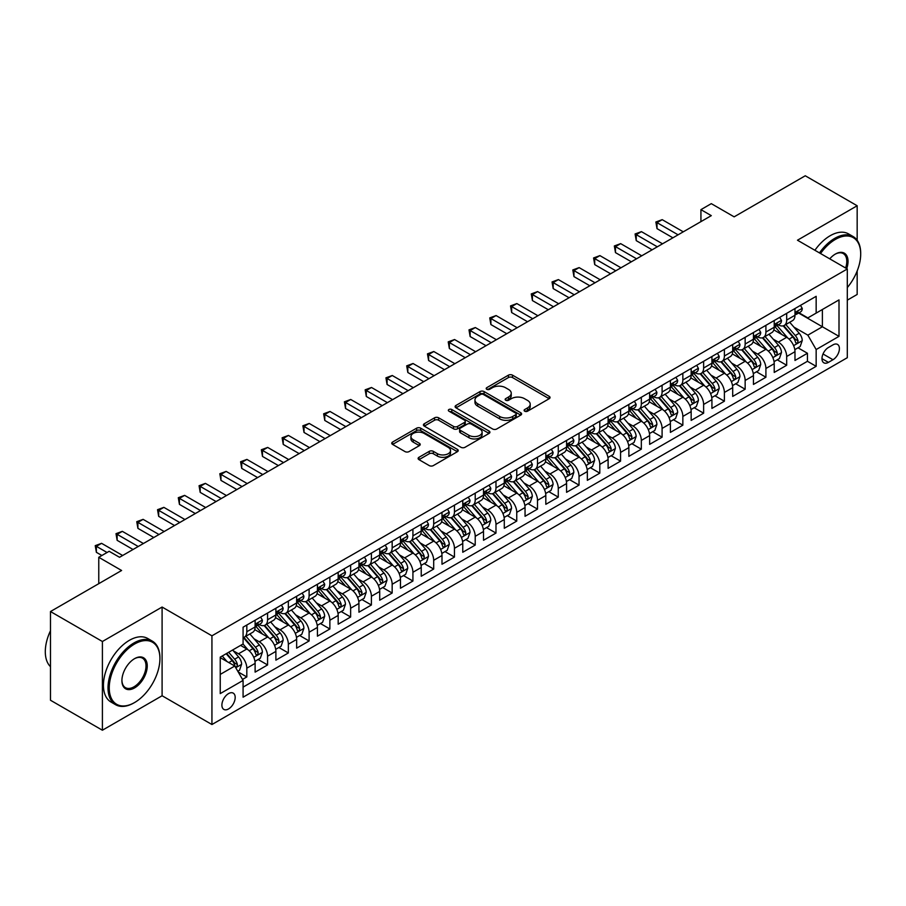 <?xml version="1.0" encoding="UTF-8"?>
<svg xmlns="http://www.w3.org/2000/svg" width="906" height="906" viewBox="0 0 906 906"><rect width="100%" height="100%" fill="white"/><g stroke="black" fill="none" stroke-linecap="round" stroke-linejoin="round"><path stroke-width="1.36" d="M524.699 411.199A2.016 1.166 0 0 0 527.552 411.199L549.206 398.697A2.888 1.665 0 0 0 550.044 397.519A2.888 1.665 0 0 0 549.206 396.341L512.513 375.163A2.888 1.665 0 0 0 508.436 375.163L486.782 387.666A2.016 1.166 0 0 0 486.194 388.481A2.016 1.166 0 0 0 486.782 389.308A2.016 1.166 0 0 0 489.636 389.308L492.445 387.689A9.219 5.323 0 0 1 505.48 387.689L508.538 389.455A9.219 5.323 0 0 1 511.244 393.227A9.219 5.323 0 0 1 508.538 396.987L505.741 398.606A2.016 1.166 0 0 0 505.152 399.433A2.016 1.166 0 0 0 505.741 400.248A2.016 1.166 0 0 0 508.594 400.248L511.392 398.64A9.219 5.323 0 0 1 524.438 398.64L527.496 400.395A9.219 5.323 0 0 1 530.203 404.167A9.219 5.323 0 0 1 527.496 407.927L524.699 409.546A2.016 1.166 0 0 0 524.098 410.373A2.016 1.166 0 0 0 524.699 411.199L524.699 409.546M228.539 708.945A9.4 5.425 120 0 0 234.677 700.666A9.4 5.425 120 0 0 233.238 693.135A9.4 5.425 120 0 0 228.539 693.6A9.4 5.425 120 0 0 222.4 701.878A9.4 5.425 120 0 0 223.839 709.409A9.4 5.425 120 0 0 228.539 708.945M418.968 457.292A2.888 1.665 0 0 0 418.119 458.47A2.888 1.665 0 0 0 418.968 459.648L429.263 465.593A2.888 1.665 0 0 0 433.34 465.593L457.383 451.709A2.888 1.665 0 0 0 458.232 450.531A2.888 1.665 0 0 0 457.383 449.353L420.701 428.176A2.888 1.665 0 0 0 416.624 428.176L392.57 442.06A2.888 1.665 0 0 0 391.732 443.227A2.888 1.665 0 0 0 392.57 444.404L405.005 451.584A2.888 1.665 0 0 0 409.082 451.584L419.376 445.639A2.888 1.665 0 0 0 420.214 444.472A2.888 1.665 0 0 0 419.376 443.294L413.204 439.727A7.712 4.451 0 0 1 410.95 436.579A7.712 4.451 0 0 1 415.707 432.468A7.712 4.451 0 0 1 424.11 433.43L448.266 447.383A7.712 4.451 0 0 1 450.52 450.531A7.712 4.451 0 0 1 445.763 454.642A7.712 4.451 0 0 1 437.36 453.68L433.34 451.347A2.888 1.665 0 0 0 429.263 451.347L418.968 457.292L418.968 459.648M857.167 240.294L857.167 205.753L805.264 175.775L734.143 216.84L711.301 203.646L700.927 209.648L711.301 215.639L119.535 557.292L109.15 551.301L98.765 557.292L98.765 583.668M102.401 641.505L102.401 730.225L162.095 695.751L162.095 607.043L102.401 641.505L50.487 611.539L121.608 570.486L98.765 557.292M162.095 607.043L211.936 635.819L847.303 268.98L847.303 357.7L211.936 724.528L211.936 635.819M857.167 205.753L797.473 240.215L847.303 268.98M492.649 428.991A2.888 1.665 0 0 0 496.726 428.991L520.769 415.107A2.888 1.665 0 0 0 521.618 413.929A2.888 1.665 0 0 0 520.769 412.751L484.087 391.573A2.888 1.665 0 0 0 480.01 391.573L455.956 405.458A2.888 1.665 0 0 0 455.118 406.635A2.888 1.665 0 0 0 455.956 407.813L492.649 428.991M449.738 411.63A2.016 1.166 0 0 1 451.777 411.913L451.777 409.523L489.081 431.052A2.888 1.665 0 0 1 489.92 432.23A2.888 1.665 0 0 1 489.081 433.408L465.027 447.292A2.888 1.665 0 0 1 460.95 447.292L424.268 426.114L424.268 423.759A2.888 1.665 0 0 0 423.419 424.937A2.888 1.665 0 0 0 424.268 426.114M424.268 423.759L434.563 417.813A2.888 1.665 0 0 1 438.64 417.813L453.51 426.409A2.888 1.665 0 0 0 457.587 426.409L464.416 422.468A2.888 1.665 0 0 0 465.265 421.29A2.888 1.665 0 0 0 464.416 420.112L448.923 411.165A2.016 1.166 0 0 1 448.334 410.339A2.016 1.166 0 0 1 449.58 409.263A2.016 1.166 0 0 1 451.777 409.523M102.401 730.225L50.487 700.247L50.487 611.539M847.303 300.158L857.167 294.461L857.167 270.996M242.502 679.421L246.817 676.941L238.199 671.958M233.295 650.791L238.505 653.804A11.744 6.784 60 0 1 246.817 668.186L255.118 663.385L255.118 672.139L267.576 664.947L258.131 659.489M254.054 638.798L259.275 641.81A11.744 6.784 60 0 1 267.576 656.193L275.888 651.403L275.888 660.157L288.346 652.954L278.889 647.507M274.824 626.816L280.033 629.817A11.744 6.784 60 0 1 288.346 644.211L296.647 639.41L296.647 648.164L309.105 640.972L299.66 635.514M295.583 614.823L300.803 617.835A11.744 6.784 60 0 1 309.105 632.218L317.417 627.428L317.417 636.182L329.875 628.979L320.418 623.532M316.353 602.841L321.562 605.842A11.744 6.784 60 0 1 329.875 620.236L338.176 615.434L338.176 624.189L350.633 616.997L341.188 611.539M337.111 590.848L342.332 593.86A11.744 6.784 60 0 1 350.633 608.243L358.935 603.453L358.935 612.196L371.392 605.004L361.947 599.557M357.881 578.866L363.091 581.867A11.744 6.784 60 0 1 371.392 596.261L379.705 591.459L379.705 600.214L392.162 593.022L382.717 587.564M378.64 566.873L383.861 569.885A11.744 6.784 60 0 1 392.162 584.268L400.463 579.478L400.463 588.221L412.921 581.029L403.476 575.582M399.41 554.88L404.62 557.892A11.744 6.784 60 0 1 412.921 572.275L421.233 567.484L421.233 576.239L433.691 569.047L424.246 563.589M420.169 542.898L425.378 545.91A11.744 6.784 60 0 1 433.691 560.293L441.992 555.503L441.992 564.245L454.45 557.054L445.005 551.607M440.939 530.905L446.148 533.917A11.744 6.784 60 0 1 454.45 548.3L462.762 543.509L462.762 552.264L475.22 545.072L465.775 539.614M461.698 518.923L466.907 521.935A11.744 6.784 60 0 1 475.22 536.318L483.521 531.516L483.521 540.27L495.978 533.079L486.533 527.62M482.468 506.93L487.677 509.942A11.744 6.784 60 0 1 495.978 524.325L504.291 519.534L504.291 528.289L516.748 521.097L507.292 515.639M503.226 494.948L508.436 497.96A11.744 6.784 60 0 1 516.748 512.343L525.05 507.541L525.05 516.295L537.507 509.104L528.062 503.645M523.985 482.955L529.206 485.967A11.744 6.784 60 0 1 537.507 500.35L545.82 495.559L545.82 504.314L558.277 497.111L548.821 491.664M544.755 470.973L549.965 473.974A11.744 6.784 60 0 1 558.277 488.368L566.578 483.566L566.578 492.32L579.036 485.129L569.591 479.67M565.514 458.98L570.735 461.992A11.744 6.784 60 0 1 579.036 476.375L587.337 471.584L587.337 480.339L599.806 473.136L590.35 467.689M586.284 446.998L591.493 449.999A11.744 6.784 60 0 1 599.806 464.393L608.107 459.591L608.107 468.345L620.565 461.154L611.12 455.695M607.043 435.005L612.263 438.017A11.744 6.784 60 0 1 620.565 452.4L628.866 447.609L628.866 456.352L641.323 449.161L631.878 443.714M627.813 423.023L633.022 426.024A11.744 6.784 60 0 1 641.323 440.418L649.636 435.616L649.636 444.37L662.093 437.179L652.648 431.72M648.571 411.03L653.792 414.042A11.744 6.784 60 0 1 662.093 428.425L670.395 423.634L670.395 432.377L682.852 425.186L673.407 419.738M669.341 399.036L674.551 402.049A11.744 6.784 60 0 1 682.852 416.432L691.165 411.641L691.165 420.395L703.622 413.204L694.177 407.745M690.1 387.055L695.31 390.067A11.744 6.784 60 0 1 703.622 404.45L711.923 399.659L711.923 408.402L724.381 401.211L714.936 395.763M710.87 375.061L716.08 378.074A11.744 6.784 60 0 1 724.381 392.457L732.694 387.666L732.694 396.42L745.151 389.229L735.706 383.77M731.629 363.08L736.838 366.092A11.744 6.784 60 0 1 745.151 380.475L753.452 375.673L753.452 384.427L765.91 377.236L756.465 371.777M752.399 351.086L757.609 354.099A11.744 6.784 60 0 1 765.91 368.482L774.222 363.691L774.222 372.445L786.68 365.254L786.68 356.5A11.744 6.784 -120 0 0 778.367 342.117L773.158 339.104M777.223 359.795L786.68 365.254M255.118 663.385A11.744 6.784 -120 0 0 246.817 649.002L240.588 645.412M275.888 651.403A11.744 6.784 -120 0 0 267.576 637.02L254.733 629.602M296.647 639.41A11.744 6.784 -120 0 0 288.346 625.027L275.503 617.609M317.417 627.428A11.744 6.784 -120 0 0 309.105 613.045L296.262 605.627M338.176 615.434A11.744 6.784 -120 0 0 329.875 601.052L317.032 593.634M358.935 603.453A11.744 6.784 -120 0 0 350.633 589.059L337.791 581.652M379.705 591.459A11.744 6.784 -120 0 0 371.392 577.077L358.561 569.659M400.463 579.478A11.744 6.784 -120 0 0 392.162 565.084L379.32 557.677M421.233 567.484A11.744 6.784 -120 0 0 412.921 553.102L400.09 545.684M441.992 555.503A11.744 6.784 -120 0 0 433.691 541.109L420.848 533.702M462.762 543.509A11.744 6.784 -120 0 0 454.45 529.127L441.607 521.709M483.521 531.516A11.744 6.784 -120 0 0 475.22 517.133L462.377 509.727M504.291 519.534A11.744 6.784 -120 0 0 495.978 505.152L483.136 497.734M525.05 507.541A11.744 6.784 -120 0 0 516.748 493.158L503.906 485.741M545.82 495.559A11.744 6.784 -120 0 0 537.507 481.177L524.665 473.759M566.578 483.566A11.744 6.784 -120 0 0 558.277 469.183L545.435 461.766M587.337 471.584A11.744 6.784 -120 0 0 579.036 457.19L566.193 449.784M608.107 459.591A11.744 6.784 -120 0 0 599.806 445.208L586.963 437.791M628.866 447.609A11.744 6.784 -120 0 0 620.565 433.215L607.722 425.809M649.636 435.616A11.744 6.784 -120 0 0 641.323 421.233L628.492 413.815M670.395 423.634A11.744 6.784 -120 0 0 662.093 409.24L649.251 401.834M691.165 411.641A11.744 6.784 -120 0 0 682.852 397.258L670.021 389.84M711.923 399.659A11.744 6.784 -120 0 0 703.622 385.265L690.78 377.859M732.694 387.666A11.744 6.784 -120 0 0 724.381 373.283L711.538 365.865M753.452 375.673A11.744 6.784 -120 0 0 745.151 361.29L732.308 353.884M774.222 363.691A11.744 6.784 -120 0 0 765.91 349.308L753.067 341.89M832.976 344.869L828.412 347.508A9.105 5.255 120 0 0 822.467 355.526A9.105 5.255 120 0 0 823.86 362.819A9.105 5.255 120 0 0 828.412 362.366L832.976 359.739A9.105 5.255 120 0 0 838.922 351.709A9.105 5.255 120 0 0 837.529 344.416A9.105 5.255 120 0 0 832.976 344.869M220.237 674.415L234.767 666.023L243.08 680.417L243.08 697.19L816.159 366.33L816.159 349.546L807.858 335.163L793.916 327.111M243.08 680.417L220.237 693.6L220.237 657.156L243.08 643.973L243.08 627.19L816.159 296.319L816.159 313.102L839.001 299.909L839.001 336.353L816.159 349.546M259.161 624.483L259.275 624.551A11.744 6.784 60 0 0 265.141 625.129L273.453 620.338A11.744 6.784 -120 0 0 275.888 614.959L275.888 608.243M279.931 612.501L280.033 612.558A11.744 6.784 60 0 0 285.911 613.147L294.212 608.345A11.744 6.784 -120 0 0 296.647 602.966L296.647 596.25M300.69 600.508L300.803 600.576A11.744 6.784 60 0 0 306.67 601.154L314.982 596.363A11.744 6.784 -120 0 0 317.417 590.984L317.417 584.268M321.46 588.526L321.562 588.583A11.744 6.784 60 0 0 327.44 589.16L335.741 584.37A11.744 6.784 -120 0 0 338.176 578.991L338.176 572.275M342.219 576.533L342.332 576.601A11.744 6.784 60 0 0 348.198 577.179L356.511 572.377A11.744 6.784 -120 0 0 358.935 567.009L358.935 560.293M362.989 564.54L363.091 564.608A11.744 6.784 60 0 0 368.969 565.185L377.27 560.395A11.744 6.784 -120 0 0 379.705 555.016L379.705 548.3M383.748 552.558L383.861 552.615A11.744 6.784 60 0 0 389.727 553.204L398.04 548.402A11.744 6.784 -120 0 0 400.463 543.034L400.463 536.318M404.506 540.565L404.62 540.633A11.744 6.784 60 0 0 410.497 541.21L418.799 536.42A11.744 6.784 -120 0 0 421.233 531.041L421.233 524.325M425.276 528.583L425.378 528.64A11.744 6.784 60 0 0 431.256 529.229L439.557 524.427A11.744 6.784 -120 0 0 441.992 519.059L441.992 512.343M446.035 516.59L446.148 516.658A11.744 6.784 60 0 0 452.026 517.235L460.327 512.445A11.744 6.784 -120 0 0 462.762 507.066L462.762 500.35M466.805 504.608L466.907 504.665A11.744 6.784 60 0 0 472.785 505.254L481.086 500.452A11.744 6.784 -120 0 0 483.521 495.072L483.521 488.368M487.564 492.615L487.677 492.683A11.744 6.784 60 0 0 493.544 493.26L501.856 488.47A11.744 6.784 -120 0 0 504.291 483.091L504.291 476.375M508.334 480.633L508.436 480.69A11.744 6.784 60 0 0 514.314 481.279L522.615 476.477A11.744 6.784 -120 0 0 525.05 471.097L525.05 464.393M529.093 468.64L529.206 468.708A11.744 6.784 60 0 0 535.072 469.285L543.385 464.495A11.744 6.784 -120 0 0 545.82 459.115L545.82 452.4M549.863 456.658L549.965 456.715A11.744 6.784 60 0 0 555.842 457.304L564.144 452.502A11.744 6.784 -120 0 0 566.578 447.122L566.578 440.407M570.621 444.665L570.735 444.733A11.744 6.784 60 0 0 576.601 445.31L584.914 440.52A11.744 6.784 -120 0 0 587.337 435.14L587.337 428.425M591.392 432.683L591.493 432.74A11.744 6.784 60 0 0 597.371 433.317L605.672 428.527A11.744 6.784 -120 0 0 608.107 423.147L608.107 416.432M612.15 420.69L612.263 420.758A11.744 6.784 60 0 0 618.13 421.335L626.442 416.534A11.744 6.784 -120 0 0 628.866 411.165L628.866 404.45M632.92 408.697L633.022 408.765A11.744 6.784 60 0 0 638.9 409.342L647.201 404.552A11.744 6.784 -120 0 0 649.636 399.172L649.636 392.457M653.679 396.715L653.792 396.771A11.744 6.784 60 0 0 659.659 397.36L667.971 392.558A11.744 6.784 -120 0 0 670.395 387.19L670.395 380.475M674.438 384.722L674.551 384.79A11.744 6.784 60 0 0 680.429 385.367L688.73 380.577A11.744 6.784 -120 0 0 691.165 375.197L691.165 368.482M695.208 372.74L695.31 372.796A11.744 6.784 60 0 0 701.187 373.385L709.489 368.583A11.744 6.784 -120 0 0 711.923 363.215L711.923 356.5M715.967 360.747L716.08 360.815A11.744 6.784 60 0 0 721.957 361.392L730.259 356.602A11.744 6.784 -120 0 0 732.694 351.222L732.694 344.507M736.737 348.765L736.838 348.821A11.744 6.784 60 0 0 742.716 349.41L751.017 344.608A11.744 6.784 -120 0 0 753.452 339.229L753.452 332.525M757.495 336.772L757.609 336.839A11.744 6.784 60 0 0 763.475 337.417L771.787 332.627A11.744 6.784 -120 0 0 774.222 327.247L774.222 320.531M243.08 687.122L807.439 361.29L807.439 353.261L794.981 360.452L794.981 351.698A11.744 6.784 -120 0 0 786.68 337.315L773.837 329.897M778.265 324.79L778.367 324.846A11.744 6.784 -120 0 0 784.245 325.435A11.744 6.784 -120 0 0 786.68 320.056L786.68 313.34M784.245 325.435L792.546 320.633A11.744 6.784 -120 0 0 794.981 315.254L794.981 308.55M246.817 625.027L246.817 631.742A11.744 6.784 60 0 1 244.382 637.122A11.744 6.784 60 0 1 243.08 637.598M244.382 637.122L252.683 632.32A11.744 6.784 -120 0 0 255.118 626.941L255.118 620.236M267.576 613.034L267.576 619.749A11.744 6.784 60 0 1 265.141 625.129M288.346 601.052L288.346 607.767A11.744 6.784 60 0 1 285.911 613.147M309.105 589.059L309.105 595.774A11.744 6.784 60 0 1 306.67 601.154M329.875 577.077L329.875 583.792A11.744 6.784 60 0 1 327.44 589.16M350.633 565.084L350.633 571.799A11.744 6.784 60 0 1 348.198 577.179M371.392 553.102L371.392 559.817A11.744 6.784 60 0 1 368.969 565.185M392.162 541.109L392.162 547.824A11.744 6.784 60 0 1 389.727 553.204M412.921 529.127L412.921 535.831A11.744 6.784 60 0 1 410.497 541.21M433.691 517.133L433.691 523.849A11.744 6.784 60 0 1 431.256 529.229M454.45 505.152L454.45 511.856A11.744 6.784 60 0 1 452.026 517.235M475.22 493.158L475.22 499.874A11.744 6.784 60 0 1 472.785 505.254M495.978 481.177L495.978 487.881A11.744 6.784 60 0 1 493.544 493.26M516.748 469.183L516.748 475.899A11.744 6.784 60 0 1 514.314 481.279M537.507 457.19L537.507 463.906A11.744 6.784 60 0 1 535.072 469.285M558.277 445.208L558.277 451.924A11.744 6.784 60 0 1 555.842 457.304M579.036 433.215L579.036 439.931A11.744 6.784 60 0 1 576.601 445.31M599.806 421.233L599.806 427.949A11.744 6.784 60 0 1 597.371 433.317M620.565 409.24L620.565 415.956A11.744 6.784 60 0 1 618.13 421.335M641.323 397.258L641.323 403.974A11.744 6.784 60 0 1 638.9 409.342M662.093 385.265L662.093 391.981A11.744 6.784 60 0 1 659.659 397.36M682.852 373.283L682.852 379.988A11.744 6.784 60 0 1 680.429 385.367M703.622 361.29L703.622 368.006A11.744 6.784 60 0 1 701.187 373.385M724.381 349.308L724.381 356.013A11.744 6.784 60 0 1 721.957 361.392M745.151 337.315L745.151 344.031A11.744 6.784 60 0 1 742.716 349.41M765.91 325.333L765.91 332.038A11.744 6.784 60 0 1 763.475 337.417M765.91 368.482L765.91 377.236M745.151 380.475L745.151 389.229M724.381 392.457L724.381 401.211M703.622 404.45L703.622 413.204M682.852 416.432L682.852 425.186M662.093 428.425L662.093 437.179M641.323 440.418L641.323 449.161M620.565 452.4L620.565 461.154M599.806 464.393L599.806 473.136M579.036 476.375L579.036 485.129M558.277 488.368L558.277 497.111M537.507 500.35L537.507 509.104M516.748 512.343L516.748 521.097M495.978 524.325L495.978 533.079M475.22 536.318L475.22 545.072M454.45 548.3L454.45 557.054M433.691 560.293L433.691 569.047M412.921 572.275L412.921 581.029M392.162 584.268L392.162 593.022M371.392 596.261L371.392 605.004M350.633 608.243L350.633 616.997M329.875 620.236L329.875 628.979M309.105 632.218L309.105 640.972M288.346 644.211L288.346 652.954M267.576 656.193L267.576 664.947M246.817 668.186L246.817 676.941M234.767 666.023L220.237 657.631M807.858 335.163L822.388 326.772L822.388 309.501L839.001 299.909M798.616 313.034L839.001 336.353M799.024 312.796L807.858 317.893L816.159 313.102M162.095 695.751L211.936 724.528M700.927 209.648L700.927 221.63M797.993 347.802L807.439 353.261M807.439 361.29L816.159 366.33M525.503 411.483L527.496 410.327A9.219 5.323 0 0 0 530.203 406.567L530.203 404.167M511.244 393.227L511.244 395.616A9.219 5.323 0 0 1 508.538 399.387L506.545 400.543M549.161 398.719L512.513 377.553A2.888 1.665 0 0 0 508.436 377.553L487.587 389.591M520.735 415.129L484.087 393.974A2.888 1.665 0 0 0 480.01 393.974L456.001 407.836M515.673 414.755A2.016 1.166 0 0 0 516.261 413.929A2.016 1.166 0 0 0 515.673 413.113L483.476 394.518A2.016 1.166 0 0 0 480.622 394.518L477.666 396.228A9.219 5.323 0 0 0 474.959 399.988A9.219 5.323 0 0 0 477.666 403.759L499.682 416.466A9.219 5.323 0 0 0 512.717 416.466L515.673 414.755L515.673 417.156A2.016 1.166 0 0 0 516.261 416.33L516.261 413.929M474.959 399.988L474.959 402.389A9.219 5.323 0 0 0 477.666 406.148L477.666 403.759M515.673 417.156L512.717 418.855A9.219 5.323 0 0 1 499.682 418.855L477.666 406.148M424.302 426.137L434.563 420.214L434.563 417.813M465.265 421.29L465.265 423.68A2.888 1.665 0 0 1 464.416 424.857L457.587 428.798A2.888 1.665 0 0 1 453.51 428.798L438.64 420.214A2.888 1.665 0 0 0 434.563 420.214M451.777 411.913L489.036 433.43M468.957 435.322A7.712 4.451 0 0 0 477.349 436.284A7.712 4.451 0 0 0 482.117 432.173A7.712 4.451 0 0 0 479.852 429.025L471.346 424.11A2.888 1.665 0 0 0 467.27 424.11L460.441 428.051A2.888 1.665 0 0 0 459.602 429.229A2.888 1.665 0 0 0 460.441 430.407L468.957 435.322L468.957 437.711A7.712 4.451 0 0 0 477.349 438.685A7.712 4.451 0 0 0 482.117 434.563L482.117 432.173M459.602 429.229L459.602 431.63A2.888 1.665 0 0 0 460.441 432.808L460.441 430.407M468.957 437.711L460.441 432.808M450.52 450.531L450.52 452.921A7.712 4.451 0 0 1 445.763 457.043A7.712 4.451 0 0 1 437.36 456.069L433.34 453.747A2.888 1.665 0 0 0 429.263 453.747L419.002 459.67M410.95 436.579L410.95 438.98A7.712 4.451 0 0 0 413.204 442.128L413.204 439.727M419.331 445.661L413.204 442.128M457.349 451.732L420.701 430.565A2.888 1.665 0 0 0 416.624 430.565L392.615 444.427M794.811 349.648L800.168 346.545L802.252 340.554A7.78 4.496 -120 0 0 799.217 333.249L789.726 322.264M787.835 338.074L776.986 325.526M781.663 334.416L775.366 327.134A18.641 10.77 -120 0 0 774.789 326.488M783.18 325.854L792.784 336.964A7.78 4.496 60 0 1 795.559 342.321C796.725 343.884 797.552 343.408 798.05 340.882A7.78 4.496 -120 0 0 795.275 335.526L785.785 324.541M783.747 325.673L794.064 337.61A3.964 2.288 60 0 1 795.06 339.161L798.05 340.882M795.559 342.321L796.125 343.249M800.485 305.367L802.252 308.425A7.78 4.496 60 0 1 800.632 311.868L796.691 314.144A7.78 4.496 -120 0 0 798.05 312.355L797.88 311.664M678.084 234.824L657.009 222.65L662.195 219.66L683.271 231.823M795.242 314.507L795.275 314.507A7.78 4.496 -120 0 0 796.691 314.144M797.042 311.777L798.05 312.355C797.563 311.177 796.725 311.664 795.559 313.793A7.78 4.496 60 0 1 794.981 314.903M672.886 237.814L657.009 228.64L657.009 222.65L655.865 221.993L662.195 219.66M657.009 228.64L655.865 221.993M847.303 287.587A35.821 20.679 120 0 0 860.7 254.065A35.821 20.679 120 0 0 835.366 239.433A35.821 20.679 120 0 0 820.542 253.533M819.466 252.91A36.704 21.189 -60 0 1 834.743 238.357A36.704 21.189 -60 0 1 853.101 236.534A36.704 21.189 -60 0 1 860.7 253.34A36.704 21.189 -60 0 1 860.7 253.703M829.737 258.844A17.916 10.34 -60 0 1 835.366 254.065L835.366 254.065A17.916 10.34 -60 0 1 846.714 268.64M814.902 250.271A36.704 21.189 -60 0 1 830.179 235.719A36.704 21.189 -60 0 1 848.526 233.895L853.101 236.534M845.626 268.017A17.033 9.83 120 0 0 843.26 253.578A17.033 9.83 120 0 0 835.049 254.246M133.963 702.886L134.586 702.535A35.821 20.679 120 0 0 159.92 658.651A35.821 20.679 120 0 0 134.586 644.03A35.821 20.679 120 0 0 109.252 687.903A35.821 20.679 120 0 0 134.586 702.535L133.963 702.886A36.704 21.189 -60 0 1 115.606 704.709A36.704 21.189 -60 0 1 109.988 675.298A36.704 21.189 -60 0 1 133.963 642.954A36.704 21.189 -60 0 1 152.31 641.131A36.704 21.189 -60 0 1 159.92 657.937A36.704 21.189 -60 0 1 159.92 658.3M134.586 687.903A17.916 10.34 -60 0 1 121.914 680.587A17.916 10.34 -60 0 1 134.586 658.651L134.586 658.651A17.916 10.34 -60 0 1 147.248 665.967A17.916 10.34 -60 0 1 134.586 687.903M121.925 680.225A17.033 9.83 120 0 0 125.447 687.665A17.033 9.83 120 0 0 133.963 686.827A17.033 9.83 120 0 0 145.085 671.822A17.033 9.83 120 0 0 142.48 658.164A17.033 9.83 120 0 0 134.269 658.843M115.606 704.709L111.042 702.071A36.704 21.189 -60 0 1 105.413 672.66A36.704 21.189 -60 0 1 129.399 640.316A36.704 21.189 -60 0 1 147.746 638.492L152.31 641.131M50.487 666.68A36.704 21.189 -60 0 1 50.487 630.723M774.041 361.63L779.409 358.538L781.482 352.536A7.78 4.496 -120 0 0 778.458 345.231L768.968 334.246M767.065 350.067L756.227 337.508M760.893 346.409L754.607 339.127A18.641 10.77 -120 0 0 754.03 338.47M762.422 337.836L772.014 348.946A7.78 4.496 60 0 1 774.789 354.314C775.966 355.877 776.793 355.401 777.28 352.876A7.78 4.496 -120 0 0 774.505 347.508L765.026 336.522M762.988 337.655L773.294 349.591A3.964 2.288 60 0 1 774.29 351.143L777.28 352.876M774.789 354.314L775.355 355.231M753.282 373.623L758.65 370.52L760.723 364.529A7.78 4.496 -120 0 0 757.688 357.224L748.209 346.239M746.306 362.049L735.457 349.501M740.134 358.391L733.837 351.109A18.641 10.77 -120 0 0 733.26 350.463M741.663 349.829L751.255 360.939A7.78 4.496 60 0 1 754.03 366.296C755.196 367.859 756.023 367.383 756.521 364.858A7.78 4.496 -120 0 0 753.747 359.501L744.256 348.516M742.218 349.648L752.535 361.585A3.964 2.288 60 0 1 753.532 363.136L756.521 364.858M754.03 366.296L754.596 367.224M732.512 385.605L737.88 382.513L739.953 376.511A7.78 4.496 -120 0 0 736.929 369.206L727.439 358.221M725.536 374.042L714.698 361.483M719.364 370.384L713.079 363.102A18.641 10.77 -120 0 0 712.501 362.445M720.893 361.811L730.485 372.921A7.78 4.496 60 0 1 733.26 378.289C734.438 379.852 735.264 379.376 735.751 376.851A7.78 4.496 -120 0 0 732.977 371.483L723.498 360.509M721.459 361.63L731.765 373.578A3.964 2.288 60 0 1 732.773 375.118L735.751 376.851M733.26 378.289L733.826 379.206M711.754 397.598L717.122 394.495L719.194 388.504A7.78 4.496 -120 0 0 716.159 381.2L706.68 370.214M704.777 386.024L693.928 373.476M698.605 382.377L692.309 375.084A18.641 10.77 -120 0 0 691.731 374.438M700.134 373.804L709.726 384.914A7.78 4.496 60 0 1 712.501 390.271C713.668 391.845 714.506 391.358 714.993 388.833A7.78 4.496 -120 0 0 712.218 383.476L702.728 372.491M700.689 373.623L711.006 385.56A3.964 2.288 60 0 1 712.003 387.111L714.993 388.833M712.501 390.271L713.067 391.199M779.715 317.36L781.482 320.407A7.78 4.496 60 0 1 779.873 323.861L775.932 326.137A7.78 4.496 -120 0 0 777.28 324.337L777.122 323.646M657.314 246.806L636.238 234.643L641.437 231.642L662.513 243.805M774.483 326.5L774.505 326.5A7.78 4.496 -120 0 0 775.932 326.137M776.283 323.759L777.28 324.337C776.793 323.17 775.966 323.646 774.789 325.775A7.78 4.496 60 0 1 774.222 326.885M652.127 249.807L636.238 240.634L636.238 234.643L635.095 233.975L641.437 231.642M636.238 240.634L635.095 233.975M758.956 329.342L760.723 332.4A7.78 4.496 60 0 1 759.115 335.843L755.162 338.119A7.78 4.496 -120 0 0 756.521 336.33L756.351 335.639M636.556 258.799L615.48 246.625L620.667 243.635L641.742 255.798M753.713 338.482L753.747 338.482A7.78 4.496 -120 0 0 755.162 338.119M755.513 335.752L756.521 336.33C756.034 335.152 755.196 335.639 754.03 337.768A7.78 4.496 60 0 1 753.452 338.878M631.357 261.789L615.48 252.615L615.48 246.625L614.336 245.968L620.667 243.635M615.48 252.615L614.336 245.968M738.197 341.335L739.953 344.393A7.78 4.496 60 0 1 738.345 347.836L734.404 350.112A7.78 4.496 -120 0 0 735.751 348.312L735.593 347.621M615.786 270.781L594.71 258.618L599.908 255.617L620.984 267.791M732.954 350.475L732.977 350.475A7.78 4.496 -120 0 0 734.404 350.112M734.755 347.734L735.751 348.312C735.264 347.145 734.438 347.621 733.26 349.75A7.78 4.496 60 0 1 732.694 350.86M610.599 273.782L594.71 264.609L594.71 258.618L593.577 257.961L599.908 255.617M594.71 264.609L593.577 257.961M717.427 353.317L719.194 356.375A7.78 4.496 60 0 1 717.586 359.818L713.634 362.094A7.78 4.496 -120 0 0 714.993 360.305L714.823 359.614M595.027 282.774L573.951 270.6L579.138 267.61L600.214 279.773M712.184 362.457L712.218 362.457A7.78 4.496 -120 0 0 713.634 362.094M713.985 359.727L714.993 360.305C714.506 359.127 713.668 359.614 712.501 361.743A7.78 4.496 60 0 1 711.923 362.853M589.829 285.764L573.951 276.602L573.951 270.6L572.807 269.943L579.138 267.61M573.951 276.602L572.807 269.943M690.984 409.58L696.352 406.488L698.424 400.497A7.78 4.496 -120 0 0 695.4 393.181L685.91 382.207M684.007 398.017L673.169 385.458M677.835 394.359L671.55 387.077A18.641 10.77 -120 0 0 670.972 386.42M679.364 385.797L688.956 396.907A7.78 4.496 60 0 1 691.731 402.264C692.909 403.827 693.736 403.351 694.223 400.826A7.78 4.496 -120 0 0 691.448 395.469L681.969 384.484M679.93 385.616L690.236 397.553A3.964 2.288 60 0 1 691.244 399.104L694.223 400.826M691.731 402.264L692.297 403.181M696.669 365.311L698.424 368.368A7.78 4.496 60 0 1 696.816 371.811L692.875 374.087A7.78 4.496 -120 0 0 694.223 372.298L694.064 371.607M574.257 294.756L553.181 282.593L558.379 279.592L579.455 291.766M691.425 374.45L691.448 374.45A7.78 4.496 -120 0 0 692.875 374.087M693.226 371.709L694.223 372.298C693.736 371.12 692.909 371.596 691.731 373.736A7.78 4.496 60 0 1 691.165 374.835M569.07 297.757L553.181 288.584L553.181 282.593L552.048 281.936L558.379 279.592M553.181 288.584L552.048 281.936M670.225 421.573L675.593 418.47L677.665 412.479A7.78 4.496 -120 0 0 674.63 405.175L665.151 394.189M663.249 409.999L652.399 397.451M657.077 406.352L650.78 399.059A18.641 10.77 -120 0 0 650.202 398.414M658.605 397.779L668.198 408.889A7.78 4.496 60 0 1 670.972 414.246C672.139 415.82 672.977 415.333 673.464 412.808A7.78 4.496 -120 0 0 670.689 407.451L661.199 396.466M659.172 397.598L669.477 409.535A3.964 2.288 60 0 1 670.474 411.086L673.464 412.808M670.972 414.246L671.539 415.175M675.899 377.292L677.665 380.35A7.78 4.496 60 0 1 676.057 383.793L672.105 386.069A7.78 4.496 -120 0 0 673.464 384.28L673.305 383.589M553.498 306.749L532.422 294.575L537.609 291.585L558.685 303.748M670.655 386.443L670.689 386.443A7.78 4.496 -120 0 0 672.105 386.069M672.456 383.702L673.464 384.28C672.977 383.113 672.139 383.589 670.972 385.718A7.78 4.496 60 0 1 670.395 386.828M548.311 309.739L532.422 300.577L532.422 294.575L531.278 293.918L537.609 291.585M532.422 300.577L531.278 293.918M649.455 433.566L654.823 430.463L656.895 424.472A7.78 4.496 -120 0 0 653.872 417.156L644.381 406.182M642.479 421.992L631.641 409.433M636.318 418.334L630.021 411.052A18.641 10.77 -120 0 0 629.443 410.395M637.835 409.772L647.439 420.882A7.78 4.496 60 0 1 650.214 426.239C651.38 427.802 652.207 427.326 652.705 424.801A7.78 4.496 -120 0 0 649.93 419.444L640.44 408.459M638.402 409.591L648.719 421.528A3.964 2.288 60 0 1 649.715 423.079L652.705 424.801M650.214 426.239L650.78 427.156M655.14 389.286L656.895 392.343A7.78 4.496 60 0 1 655.287 395.786L651.346 398.062A7.78 4.496 -120 0 0 652.705 396.273L652.535 395.582M532.728 318.731L511.664 306.568L516.85 303.567L537.926 315.741M649.896 398.425L649.93 398.425A7.78 4.496 -120 0 0 651.346 398.062M651.697 395.684L652.705 396.273C652.207 395.095 651.38 395.571 650.214 397.711A7.78 4.496 60 0 1 649.636 398.81M527.541 321.732L511.664 312.559L511.664 306.568L510.52 305.911L516.85 303.567M511.664 312.559L510.52 305.911M628.696 445.548L634.064 442.456L636.137 436.454A7.78 4.496 -120 0 0 633.101 429.15L623.622 418.164M621.72 433.974L610.87 421.426M615.548 430.327L609.251 423.034A18.641 10.77 -120 0 0 608.673 422.389M617.077 421.754L626.669 432.864A7.78 4.496 60 0 1 629.443 438.232C630.61 439.795 631.448 439.308 631.935 436.783A7.78 4.496 -120 0 0 629.16 431.426L619.67 420.441M617.643 421.573L627.949 433.51A3.964 2.288 60 0 1 628.945 435.061L631.935 436.783M629.443 438.232L630.01 439.15M634.37 401.267L636.137 404.325A7.78 4.496 60 0 1 634.528 407.768L630.576 410.044A7.78 4.496 -120 0 0 631.935 408.255L631.776 407.564M511.969 330.724L490.893 318.55L496.08 315.56L517.156 327.723M629.126 410.418L629.16 410.418A7.78 4.496 -120 0 0 630.576 410.044M630.927 407.677L631.935 408.255C631.448 407.088 630.621 407.564 629.443 409.693A7.78 4.496 60 0 1 628.866 410.803M506.782 333.714L490.893 324.552L490.893 318.55L489.75 317.893L496.08 315.56M490.893 324.552L489.75 317.893M607.937 457.541L613.294 454.438L615.378 448.447A7.78 4.496 -120 0 0 612.343 441.143L602.852 430.157M600.95 445.967L590.112 433.408M594.789 442.309L588.492 435.027A18.641 10.77 -120 0 0 587.915 434.382M596.307 433.748L605.91 444.857A7.78 4.496 60 0 1 608.685 450.214C609.851 451.777 610.678 451.301 611.176 448.776A7.78 4.496 -120 0 0 608.402 443.419L598.911 432.434M596.873 433.566L607.19 445.503A3.964 2.288 60 0 1 608.186 447.054L611.176 448.776M608.685 450.214L609.251 451.143M613.611 413.261L615.378 416.318A7.78 4.496 60 0 1 613.758 419.761L609.817 422.037A7.78 4.496 -120 0 0 611.176 420.248L611.006 419.557M491.211 342.706L470.135 330.543L475.322 327.542L496.397 339.716M608.368 422.4L608.402 422.4A7.78 4.496 -120 0 0 609.817 422.037M610.168 419.659L611.176 420.248C610.678 419.07 609.851 419.557 608.685 421.686A7.78 4.496 60 0 1 608.107 422.785M486.012 345.707L470.135 336.534L470.135 330.543L468.991 329.886L475.322 327.542M470.135 336.534L468.991 329.886M587.167 469.523L592.535 466.431L594.608 460.429A7.78 4.496 -120 0 0 591.584 453.125L582.094 442.139M580.191 457.96L569.353 445.401M574.019 454.302L567.722 447.009A18.641 10.77 -120 0 0 567.145 446.364M575.548 445.729L585.14 456.839A7.78 4.496 60 0 1 587.915 462.207C589.081 463.77 589.919 463.283 590.406 460.769A7.78 4.496 -120 0 0 587.632 455.401L578.141 444.416M576.114 445.548L586.42 457.485A3.964 2.288 60 0 1 587.416 459.036L590.406 460.769M587.915 462.207L588.481 463.125M592.841 425.242L594.608 428.3A7.78 4.496 60 0 1 593 431.743L589.059 434.019A7.78 4.496 -120 0 0 590.406 432.23L590.248 431.539M470.44 354.699L449.365 342.536L454.563 339.535L475.627 351.698M587.598 434.393L587.632 434.393A7.78 4.496 -120 0 0 589.059 434.019M589.398 431.652L590.406 432.23C589.919 431.063 589.093 431.539 587.915 433.668A7.78 4.496 60 0 1 587.337 434.778M465.254 357.7L449.365 348.527L449.365 342.536L448.221 341.868L454.563 339.535M449.365 348.527L448.221 341.868M566.409 481.516L571.765 478.413L573.849 472.422A7.78 4.496 -120 0 0 570.814 465.118L561.324 454.133M559.432 469.942L548.583 457.394M553.26 466.284L546.964 459.002A18.641 10.77 -120 0 0 546.386 458.357M554.778 457.723L564.381 468.832A7.78 4.496 60 0 1 567.156 474.189C568.322 475.752 569.149 475.276 569.648 472.751A7.78 4.496 -120 0 0 566.873 467.394L557.383 456.409M555.344 457.541L565.661 469.478A3.964 2.288 60 0 1 566.658 471.029L569.648 472.751M567.156 474.189L567.722 475.118M572.082 437.236L573.849 440.293A7.78 4.496 60 0 1 572.23 443.736L568.288 446.012A7.78 4.496 -120 0 0 569.648 444.223L569.478 443.532M449.682 366.681L428.606 354.518L433.793 351.517L454.869 363.691M566.839 446.375L566.873 446.375A7.78 4.496 -120 0 0 568.288 446.012M568.64 443.646L569.648 444.223C569.149 443.045 568.322 443.532 567.156 445.661A7.78 4.496 60 0 1 566.578 446.771M444.484 369.682L428.606 360.509L428.606 354.518L427.462 353.861L433.793 351.517M428.606 360.509L427.462 353.861M545.639 493.498L551.007 490.406L553.079 484.404A7.78 4.496 -120 0 0 550.055 477.1L540.565 466.114M538.662 481.935L527.824 469.376M532.49 478.277L526.205 470.984A18.641 10.77 -120 0 0 525.627 470.339M534.019 469.704L543.611 480.814A7.78 4.496 60 0 1 546.386 486.182C547.564 487.745 548.39 487.269 548.877 484.744A7.78 4.496 -120 0 0 546.103 479.376L536.624 468.391M534.585 469.523L544.891 481.46A3.964 2.288 60 0 1 545.888 483.011L548.877 484.744M546.386 486.182L546.952 487.1M551.312 449.229L553.079 452.275A7.78 4.496 60 0 1 551.471 455.718L547.53 458.006A7.78 4.496 -120 0 0 548.877 456.205L548.719 455.514M428.912 378.674L407.836 366.511L413.034 363.51L434.11 375.673M546.08 458.368L546.103 458.368A7.78 4.496 -120 0 0 547.53 458.006M547.881 455.627L548.877 456.205C548.39 455.039 547.564 455.514 546.386 457.643A7.78 4.496 60 0 1 545.82 458.753M423.725 381.675L407.836 372.502L407.836 366.511L406.692 365.843L413.034 363.51M407.836 372.502L406.692 365.843M530.554 461.211L532.32 464.268A7.78 4.496 60 0 1 530.712 467.711L526.76 469.988A7.78 4.496 -120 0 0 528.119 468.198L527.949 467.507M408.153 390.667L387.077 378.493L392.264 375.503L413.34 387.666M525.31 470.35L525.344 470.35A7.78 4.496 -120 0 0 526.76 469.988M527.111 467.621L528.119 468.198C527.632 467.02 526.794 467.507 525.627 469.636A7.78 4.496 60 0 1 525.05 470.746M402.955 393.657L387.077 384.484L387.077 378.493L385.933 377.836L392.264 375.503M387.077 384.484L385.933 377.836M509.795 473.204L511.55 476.25A7.78 4.496 60 0 1 509.942 479.704L506.001 481.981A7.78 4.496 -120 0 0 507.349 480.18L507.19 479.489M387.383 402.649L366.307 390.486L371.505 387.485L392.581 399.648M504.551 482.343L504.574 482.343A7.78 4.496 -120 0 0 506.001 481.981M506.352 479.602L507.349 480.18C506.862 479.014 506.035 479.489 504.857 481.618A7.78 4.496 60 0 1 504.291 482.728M382.196 405.65L366.307 396.477L366.307 390.486L365.163 389.818L371.505 387.485M366.307 396.477L365.163 389.818M524.88 505.491L530.236 502.388L532.32 496.397A7.78 4.496 -120 0 0 529.285 489.093L519.795 478.108M517.904 493.917L507.054 481.369M511.731 490.259L505.435 482.977A18.641 10.77 -120 0 0 504.857 482.332M513.249 481.698L522.853 492.807A7.78 4.496 60 0 1 525.627 498.164C526.794 499.727 527.62 499.251 528.119 496.726A7.78 4.496 -120 0 0 525.344 491.369L515.854 480.384M513.815 481.516L524.132 493.453A3.964 2.288 60 0 1 525.129 495.004L528.119 496.726M525.627 498.164L526.193 499.093M504.11 517.473L509.478 514.381L511.55 508.379A7.78 4.496 -120 0 0 508.526 501.075L499.036 490.089M497.134 505.91L486.296 493.351M490.961 502.252L484.676 494.97A18.641 10.77 -120 0 0 484.098 494.314M492.49 493.679L502.083 504.789A7.78 4.496 60 0 1 504.857 510.157C506.035 511.72 506.862 511.244 507.349 508.719A7.78 4.496 -120 0 0 504.574 503.351L495.095 492.366M493.057 493.498L503.362 505.435A3.964 2.288 60 0 1 504.37 506.986L507.349 508.719M504.857 510.157L505.423 511.075M483.351 529.466L488.719 526.363L490.792 520.372A7.78 4.496 -120 0 0 487.756 513.068L478.277 502.083M476.375 517.892L465.525 505.344M470.203 514.234L463.906 506.952A18.641 10.77 -120 0 0 463.328 506.307M471.732 505.673L481.324 516.782A7.78 4.496 60 0 1 484.098 522.139C485.265 523.702 486.092 523.226 486.59 520.701A7.78 4.496 -120 0 0 483.815 515.344L474.325 504.359M472.286 505.491L482.604 517.428A3.964 2.288 60 0 1 483.6 518.979L486.59 520.701M484.098 522.139L484.665 523.068M489.025 485.186L490.792 488.243A7.78 4.496 60 0 1 489.183 491.686L485.231 493.963A7.78 4.496 -120 0 0 486.59 492.173L486.42 491.482M366.624 414.642L345.548 402.468L350.735 399.478L371.811 411.641M483.781 494.325L483.815 494.325A7.78 4.496 -120 0 0 485.231 493.963M485.582 491.596L486.59 492.173C486.103 490.995 485.265 491.482 484.098 493.611A7.78 4.496 60 0 1 483.521 494.721M361.426 417.632L345.548 408.47L345.548 402.468L344.405 401.811L350.735 399.478M345.548 408.47L344.405 401.811M462.581 541.448L467.949 538.357L470.021 532.354A7.78 4.496 -120 0 0 466.998 525.05L457.507 514.064M455.605 529.885L444.767 517.326M449.433 526.227L443.147 518.945A18.641 10.77 -120 0 0 442.57 518.289M450.962 517.654L460.554 528.764A7.78 4.496 60 0 1 463.328 534.132C464.506 535.695 465.333 535.22 465.82 532.694A7.78 4.496 -120 0 0 463.045 527.326L453.566 516.352M451.528 517.473L461.834 529.421A3.964 2.288 60 0 1 462.841 530.961L465.82 532.694M463.328 534.132L463.895 535.05M468.266 497.179L470.021 500.237A7.78 4.496 60 0 1 468.413 503.679L464.472 505.956A7.78 4.496 -120 0 0 465.82 504.155L465.661 503.464M345.854 426.624L324.778 414.461L329.977 411.46L351.052 423.634M463.023 506.318L463.045 506.318A7.78 4.496 -120 0 0 464.472 505.956M464.823 503.577L465.82 504.155C465.333 502.989 464.506 503.464 463.328 505.593A7.78 4.496 60 0 1 462.762 506.703M340.667 429.625L324.778 420.452L324.778 414.461L323.646 413.804L329.977 411.46M324.778 420.452L323.646 413.804M441.822 553.441L447.19 550.338L449.263 544.347A7.78 4.496 -120 0 0 446.228 537.043L436.749 526.058M434.846 541.867L423.997 529.319M428.674 538.221L422.377 530.927A18.641 10.77 -120 0 0 421.8 530.282M430.203 529.648L439.795 540.757A7.78 4.496 60 0 1 442.57 546.114C443.736 547.688 444.574 547.201 445.061 544.676A7.78 4.496 -120 0 0 442.287 539.319L432.796 528.334M430.758 529.466L441.075 541.403A3.964 2.288 60 0 1 442.071 542.954L445.061 544.676M442.57 546.114L443.136 547.043M447.496 509.161L449.263 512.218A7.78 4.496 60 0 1 447.655 515.661L443.702 517.938A7.78 4.496 -120 0 0 445.061 516.148L444.891 515.457M325.095 438.617L304.02 426.443L309.206 423.453L330.282 435.616M442.253 518.3L442.287 518.3A7.78 4.496 -120 0 0 443.702 517.938M444.053 515.571L445.061 516.148C444.574 514.97 443.736 515.457 442.57 517.586A7.78 4.496 60 0 1 441.992 518.696M319.897 441.607L304.02 432.445L304.02 426.443L302.876 425.786L309.206 423.453M304.02 432.445L302.876 425.786M421.052 565.423L426.42 562.332L428.493 556.341A7.78 4.496 -120 0 0 425.469 549.025L415.979 538.051M414.076 553.86L403.238 541.301M407.904 550.202L401.618 542.92A18.641 10.77 -120 0 0 401.041 542.264M409.433 541.641L419.025 552.751A7.78 4.496 60 0 1 421.8 558.107C422.977 559.67 423.804 559.195 424.291 556.669A7.78 4.496 -120 0 0 421.528 551.312L412.037 540.327M409.999 541.46L420.305 553.396A3.964 2.288 60 0 1 421.313 554.948L424.291 556.669M421.8 558.107L422.366 559.025M426.737 521.154L428.493 524.212A7.78 4.496 60 0 1 426.885 527.654L422.943 529.931A7.78 4.496 -120 0 0 424.291 528.141L424.133 527.451M304.325 450.599L283.25 438.436L288.448 435.435L309.524 447.609M421.494 530.293L421.528 530.293A7.78 4.496 -120 0 0 422.943 529.931M423.295 527.552L424.291 528.141C423.804 526.964 422.977 527.439 421.8 529.58A7.78 4.496 60 0 1 421.233 530.678M299.139 453.6L283.25 444.427L283.25 438.436L282.117 437.779L288.448 435.435M283.25 444.427L282.117 437.779M400.293 577.416L405.661 574.313L407.734 568.322A7.78 4.496 -120 0 0 404.699 561.018L395.22 550.033M393.317 565.842L382.468 553.294M387.145 562.196L380.848 554.902A18.641 10.77 -120 0 0 380.271 554.257M388.674 553.623L398.266 564.732A7.78 4.496 60 0 1 401.041 570.089C402.207 571.663 403.045 571.176 403.532 568.651A7.78 4.496 -120 0 0 400.758 563.294L391.267 552.309M389.24 553.441L399.546 565.378A3.964 2.288 60 0 1 400.543 566.93L403.532 568.651M401.041 570.089L401.607 571.018M405.967 533.136L407.734 536.193A7.78 4.496 60 0 1 406.126 539.636L402.173 541.913A7.78 4.496 -120 0 0 403.532 540.123L403.374 539.432M283.567 462.592L262.491 450.418L267.678 447.428L288.754 459.591M400.724 542.286L400.758 542.286A7.78 4.496 -120 0 0 402.173 541.913M402.524 539.546L403.532 540.123C403.045 538.957 402.207 539.432 401.041 541.562A7.78 4.496 60 0 1 400.463 542.671M278.38 465.582L262.491 456.42L262.491 450.418L261.347 449.761L267.678 447.428M262.491 456.42L261.347 449.761M379.523 589.41L384.891 586.307L386.975 580.316A7.78 4.496 -120 0 0 383.94 573L374.45 562.026M372.547 577.835L361.709 565.276M366.386 574.178L360.09 566.896A18.641 10.77 -120 0 0 359.512 566.239M367.904 565.616L377.508 576.726A7.78 4.496 60 0 1 380.282 582.082C381.449 583.645 382.275 583.17 382.774 580.644A7.78 4.496 -120 0 0 379.999 575.287L370.509 564.302M368.47 565.435L378.787 577.371A3.964 2.288 60 0 1 379.784 578.923L382.774 580.644M380.282 582.082L380.848 583M385.209 545.129L386.975 548.187A7.78 4.496 60 0 1 385.356 551.629L381.415 553.906A7.78 4.496 -120 0 0 382.774 552.116L382.604 551.426M262.797 474.574L241.732 462.411L246.919 459.41L267.995 471.584M379.965 554.268L379.999 554.268A7.78 4.496 -120 0 0 381.415 553.906M381.766 551.528L382.774 552.116C382.275 550.939 381.449 551.414 380.282 553.555A7.78 4.496 60 0 1 379.705 554.653M257.61 477.575L241.732 468.402L241.732 462.411L240.588 461.754L246.919 459.41M241.732 468.402L240.588 461.754M358.765 601.391L364.133 598.3L366.205 592.298A7.78 4.496 -120 0 0 363.17 584.993L353.691 574.008M351.788 589.817L340.95 577.269M345.616 586.171L339.32 578.877A18.641 10.77 -120 0 0 338.742 578.232M347.145 577.598L356.738 588.707A7.78 4.496 60 0 1 359.512 594.076C360.679 595.638 361.517 595.151 362.004 592.626A7.78 4.496 -120 0 0 359.229 587.269L349.739 576.284M347.711 577.416L358.017 589.353A3.964 2.288 60 0 1 359.014 590.905L362.004 592.626M359.512 594.076L360.078 594.993M364.439 557.111L366.205 560.168A7.78 4.496 60 0 1 364.597 563.611L360.645 565.888A7.78 4.496 -120 0 0 362.004 564.098L361.845 563.407M242.038 486.567L220.962 474.393L226.149 471.403L247.225 483.566M359.195 566.261L359.229 566.261A7.78 4.496 -120 0 0 360.645 565.888M360.996 563.521L362.004 564.098C361.517 562.932 360.69 563.407 359.512 565.537A7.78 4.496 60 0 1 358.935 566.646M236.851 489.568L220.962 480.395L220.962 474.393L219.818 473.736L226.149 471.403M220.962 480.395L219.818 473.736M338.006 613.385L343.363 610.282L345.446 604.291A7.78 4.496 -120 0 0 342.411 596.986L332.921 586.001M331.018 601.811L320.18 589.262M324.858 598.153L318.561 590.871A18.641 10.77 -120 0 0 317.983 590.225M326.375 589.591L335.979 600.701A7.78 4.496 60 0 1 338.753 606.057C339.92 607.62 340.747 607.145 341.245 604.619A7.78 4.496 -120 0 0 338.47 599.262L328.98 588.277M326.941 589.41L337.259 601.346A3.964 2.288 60 0 1 338.255 602.898L341.245 604.619M338.753 606.057L339.32 606.986M343.68 569.104L345.446 572.162A7.78 4.496 60 0 1 343.827 575.604L339.886 577.881A7.78 4.496 -120 0 0 341.245 576.091L341.075 575.401M221.279 498.549L200.203 486.386L205.39 483.385L226.466 495.559M338.436 578.243L338.47 578.243A7.78 4.496 -120 0 0 339.886 577.881M340.237 575.503L341.245 576.091C340.747 574.914 339.92 575.401 338.753 577.53A7.78 4.496 60 0 1 338.176 578.628M216.081 501.55L200.203 492.377L200.203 486.386L199.06 485.729L205.39 483.385M200.203 492.377L199.06 485.729M317.236 625.367L322.604 622.275L324.676 616.273A7.78 4.496 -120 0 0 321.653 608.968L312.162 597.983M310.26 613.804L299.422 601.244M304.088 610.146L297.791 602.852A18.641 10.77 -120 0 0 297.213 602.207M305.616 601.573L315.209 612.683A7.78 4.496 60 0 1 317.983 618.051C319.15 619.613 319.988 619.126 320.475 616.612A7.78 4.496 -120 0 0 317.7 611.244L308.21 600.259M306.183 601.391L316.488 613.328A3.964 2.288 60 0 1 317.485 614.88L320.475 616.612M317.983 618.051L318.55 618.968M296.477 637.36L301.834 634.257L303.918 628.266A7.78 4.496 -120 0 0 300.883 620.961L291.392 609.976M289.501 625.786L278.652 613.237M283.329 622.128L277.032 614.846A18.641 10.77 -120 0 0 276.455 614.2M284.846 613.566L294.45 624.676A7.78 4.496 60 0 1 297.225 630.032C298.391 631.595 299.218 631.12 299.716 628.594A7.78 4.496 -120 0 0 296.942 623.237L287.451 612.252M285.413 613.385L295.73 625.321A3.964 2.288 60 0 1 296.726 626.873L299.716 628.594M297.225 630.032L297.791 630.961M275.707 649.342L281.075 646.25L283.148 640.248A7.78 4.496 -120 0 0 280.124 632.943L270.634 621.958M268.731 637.779L257.893 625.219M262.559 634.121L256.273 626.827A18.641 10.77 -120 0 0 255.696 626.182M264.088 625.548L273.68 636.658A7.78 4.496 60 0 1 276.455 642.026C277.632 643.588 278.459 643.113 278.946 640.587A7.78 4.496 -120 0 0 276.171 635.219L266.692 624.234M264.654 625.367L274.96 637.303A3.964 2.288 60 0 1 275.956 638.855L278.946 640.587M276.455 642.026L277.021 642.943M322.91 581.086L324.676 584.144A7.78 4.496 60 0 1 323.068 587.586L319.127 589.863A7.78 4.496 -120 0 0 320.475 588.073L320.316 587.382M200.509 510.542L179.433 498.379L184.631 495.378L205.696 507.541M317.666 590.236L317.7 590.236A7.78 4.496 -120 0 0 319.127 589.863M319.467 587.496L320.475 588.073C319.988 586.907 319.161 587.382 317.983 589.512A7.78 4.496 60 0 1 317.417 590.621M195.322 513.543L179.433 504.37L179.433 498.379L178.289 497.711L184.631 495.378M179.433 504.37L178.289 497.711M302.151 593.079L303.918 596.137A7.78 4.496 60 0 1 302.298 599.579L298.357 601.856A7.78 4.496 -120 0 0 299.716 600.066L299.546 599.376M179.75 522.524L158.675 510.361L163.861 507.36L184.937 519.534M296.908 602.218L296.942 602.218A7.78 4.496 -120 0 0 298.357 601.856M298.708 599.489L299.716 600.066C299.229 598.889 298.391 599.376 297.225 601.505A7.78 4.496 60 0 1 296.647 602.615M174.552 525.525L158.675 516.352L158.675 510.361L157.531 509.704L163.861 507.36M158.675 516.352L157.531 509.704M281.381 605.072L283.148 608.119A7.78 4.496 60 0 1 281.54 611.561L277.598 613.849A7.78 4.496 -120 0 0 278.946 612.048L278.788 611.357M158.98 534.517L137.905 522.354L143.103 519.353L164.179 531.516M276.149 614.211L276.171 614.211A7.78 4.496 -120 0 0 277.598 613.849M277.949 611.471L278.946 612.048C278.459 610.882 277.632 611.357 276.455 613.487A7.78 4.496 60 0 1 275.888 614.596M153.794 537.518L137.905 528.345L137.905 522.354L136.761 521.686L143.103 519.353M137.905 528.345L136.761 521.686M254.948 661.335L260.305 658.232L262.389 652.241A7.78 4.496 -120 0 0 259.354 644.936L249.863 633.951M247.972 649.761L243.001 644.007M241.8 646.103L240.996 645.174M243.318 637.541L252.921 648.651A7.78 4.496 60 0 1 255.696 654.007C256.862 655.57 257.689 655.095 258.187 652.569A7.78 4.496 -120 0 0 255.413 647.212L245.922 636.227M243.884 637.36L254.201 649.296A3.964 2.288 60 0 1 255.198 650.848L258.187 652.569M255.696 654.007L256.262 654.936M260.622 617.054L262.389 620.112A7.78 4.496 60 0 1 260.781 623.555L256.828 625.831A7.78 4.496 -120 0 0 258.187 624.041L258.017 623.351M138.222 546.511L117.146 534.336L122.333 531.346L143.408 543.509M255.379 626.193L255.413 626.193A7.78 4.496 -120 0 0 256.828 625.831M257.179 623.464L258.187 624.041C257.7 622.864 256.862 623.351 255.696 625.48A7.78 4.496 60 0 1 255.118 626.59M133.023 549.5L117.146 540.327L117.146 534.336L116.002 533.679L122.333 531.346M117.146 540.327L116.002 533.679M237.78 671.244L239.546 670.225L241.619 664.223A7.78 4.496 -120 0 0 238.595 656.918L232.616 650.01M227.044 661.561L222.242 656.001M221.03 658.096L220.237 657.167M226.183 653.724L232.151 660.633A7.78 4.496 60 0 1 234.926 666.001C236.104 667.563 236.93 667.088 237.417 664.562A7.78 4.496 -120 0 0 234.643 659.194L228.674 652.286M226.659 653.441L233.431 661.278A3.964 2.288 60 0 1 234.439 662.83L237.417 664.562M234.926 666.001L235.492 666.918M107.078 552.501L96.376 546.329L101.574 543.328L122.65 555.491M101.88 555.491L96.376 552.32L96.376 546.329L95.232 545.661L101.574 543.328M96.376 552.32L95.232 545.661M238.505 653.804L246.817 649.002M259.275 641.81L267.576 637.02M280.033 629.817L288.346 625.027M300.803 617.835L309.105 613.045M321.562 605.842L329.875 601.052M342.332 593.86L350.633 589.059M363.091 581.867L371.392 577.077M383.861 569.885L392.162 565.084M404.62 557.892L412.921 553.102M425.378 545.91L433.691 541.109M446.148 533.917L454.45 529.127M466.907 521.935L475.22 517.133M487.677 509.942L495.978 505.152M508.436 497.96L516.748 493.158M529.206 485.967L537.507 481.177M549.965 473.974L558.277 469.183M570.735 461.992L579.036 457.19M591.493 449.999L599.806 445.208M612.263 438.017L620.565 433.215M633.022 426.024L641.323 421.233M653.792 414.042L662.093 409.24M674.551 402.049L682.852 397.258M695.31 390.067L703.622 385.265M716.08 378.074L724.381 373.283M736.838 366.092L745.151 361.29M757.609 354.099L765.91 349.308M778.367 342.117L786.68 337.315M786.68 320.056L794.981 315.254M246.817 631.742L255.118 626.941M267.576 619.749L275.888 614.959M288.346 607.767L296.647 602.966M309.105 595.774L317.417 590.984M329.875 583.792L338.176 578.991M350.633 571.799L358.935 567.009M371.392 559.817L379.705 555.016M392.162 547.824L400.463 543.034M412.921 535.831L421.233 531.041M433.691 523.849L441.992 519.059M454.45 511.856L462.762 507.066M475.22 499.874L483.521 495.072M495.978 487.881L504.291 483.091M516.748 475.899L525.05 471.097M537.507 463.906L545.82 459.115M558.277 451.924L566.578 447.122M579.036 439.931L587.337 435.14M599.806 427.949L608.107 423.147M620.565 415.956L628.866 411.165M641.323 403.974L649.636 399.172M662.093 391.981L670.395 387.19M682.852 379.988L691.165 375.197M703.622 368.006L711.923 363.215M724.381 356.013L732.694 351.222M745.151 344.031L753.452 339.229M765.91 332.038L774.222 327.247M786.68 356.5L794.981 351.698M823.022 353.986L832.976 359.739M821.98 358.651L828.412 362.366M527.496 410.327L527.496 407.927M505.741 400.248L505.741 398.606M508.538 399.387L508.538 396.987M486.782 389.308L486.782 387.666M508.436 377.553L508.436 375.163M512.513 377.553L512.513 375.163M549.206 398.697L549.206 396.341M455.956 407.813L455.956 405.458M480.01 393.974L480.01 391.573M484.087 393.974L484.087 391.573M520.769 415.107L520.769 412.751M499.682 418.855L499.682 416.466M512.717 418.855L512.717 416.466M438.64 420.214L438.64 417.813M453.51 428.798L453.51 426.409M457.587 428.798L457.587 426.409M464.416 424.857L464.416 422.468M489.081 433.408L489.081 431.052M429.263 453.747L429.263 451.347M433.34 453.747L433.34 451.347M437.36 456.069L437.36 453.68M419.376 445.639L419.376 443.294M392.57 444.404L392.57 442.06M416.624 430.565L416.624 428.176M420.701 430.565L420.701 428.176M457.383 451.709L457.383 449.353M793.622 345.65L802.195 340.701M795.275 335.526L799.217 333.249M789.069 339.104L792.784 336.964M802.195 308.334L794.981 312.502M772.852 357.644L781.436 352.694M774.505 347.508L778.458 345.231M768.311 351.098L772.014 348.946M752.093 369.625L760.666 364.676M753.747 359.501L757.688 357.224M747.541 363.08L751.255 360.939M731.335 381.619L739.908 376.67M732.977 371.483L736.929 369.206M726.782 375.073L730.485 372.921M710.564 393.612L719.138 388.651M712.218 383.476L716.159 381.2M706.012 387.055L709.726 384.914M781.436 320.328L774.222 324.484M760.666 332.309L753.452 336.477M739.908 344.303L732.694 348.47M719.138 356.285L711.923 360.452M689.806 405.594L698.379 400.645M691.448 395.469L695.4 393.181M685.253 399.048L688.956 396.907M698.379 368.278L691.165 372.445M669.036 417.587L677.609 412.626M670.689 407.451L674.63 405.175M664.483 411.03L668.198 408.889M677.609 380.26L670.395 384.427M648.277 429.569L656.85 424.62M649.93 419.444L653.872 417.156M643.724 423.023L647.439 420.882M656.85 392.253L649.636 396.42M627.507 441.562L636.091 436.601M629.16 431.426L633.101 429.15M622.954 435.005L626.669 432.864M636.091 404.235L628.866 408.402M606.748 453.544L615.321 448.595M608.402 443.419L612.343 441.143M602.196 446.998L605.91 444.857M615.321 416.228L608.107 420.395M585.978 465.537L594.562 460.588M587.632 455.401L591.584 453.125M581.426 458.98L585.14 456.839M594.562 428.21L587.337 432.377M565.219 477.519L573.792 472.57M566.873 467.394L570.814 465.118M560.667 470.973L564.381 468.832M573.792 440.203L566.578 444.37M544.449 489.512L553.034 484.563M546.103 479.376L550.055 477.1M539.908 482.966L543.611 480.814M553.034 452.196L545.82 456.352M532.264 464.178L525.05 468.345M511.505 476.171L504.291 480.327M523.691 501.494L532.264 496.545M525.344 491.369L529.285 489.093M519.138 494.948L522.853 492.807M502.921 513.487L511.505 508.538M504.574 503.351L508.526 501.075M498.379 506.941L502.083 504.789M482.162 525.469L490.735 520.52M483.815 515.344L487.756 513.068M477.609 518.923L481.324 516.782M490.735 488.153L483.521 492.32M461.403 537.462L469.976 532.513M463.045 527.326L466.998 525.05M456.851 530.916L460.554 528.764M469.976 500.146L462.762 504.314M440.633 549.455L449.206 544.495M442.287 539.319L446.228 537.043M436.08 542.898L439.795 540.757M449.206 512.128L441.992 516.295M419.874 561.437L428.447 556.488M421.528 551.312L425.469 549.025M415.322 554.891L419.025 552.751M428.447 524.121L421.233 528.289M399.104 573.43L407.677 568.47M400.758 563.294L404.699 561.018M394.552 566.873L398.266 564.732M407.677 536.103L400.463 540.27M378.346 585.412L386.919 580.463M379.999 575.287L383.94 573M373.793 578.866L377.508 576.726M386.919 548.096L379.705 552.264M357.576 597.405L366.16 592.445M359.229 587.269L363.17 584.993M353.023 590.848L356.738 588.707M366.16 560.078L358.935 564.245M336.817 609.387L345.39 604.438M338.47 599.262L342.411 596.986M332.264 602.841L335.979 600.701M345.39 572.071L338.176 576.239M316.047 621.38L324.631 616.431M317.7 611.244L321.653 608.968M311.494 614.823L315.209 612.683M295.288 633.362L303.861 628.413M296.942 623.237L300.883 620.961M290.735 626.816L294.45 624.676M274.518 645.355L283.102 640.406M276.171 635.219L280.124 632.943M269.977 638.809L273.68 636.658M324.631 584.053L317.417 588.221M303.861 596.046L296.647 600.214M283.102 608.039L275.888 612.196M253.759 657.337L262.332 652.388M255.413 647.212L259.354 644.936M249.207 650.791L252.921 648.651M262.332 620.021L255.118 624.189M235.753 667.733L241.574 664.381M234.643 659.194L238.595 656.918M228.799 662.58L232.151 660.633M860.7 254.065L860.7 253.34M159.92 658.651L159.92 657.937"/></g></svg>
